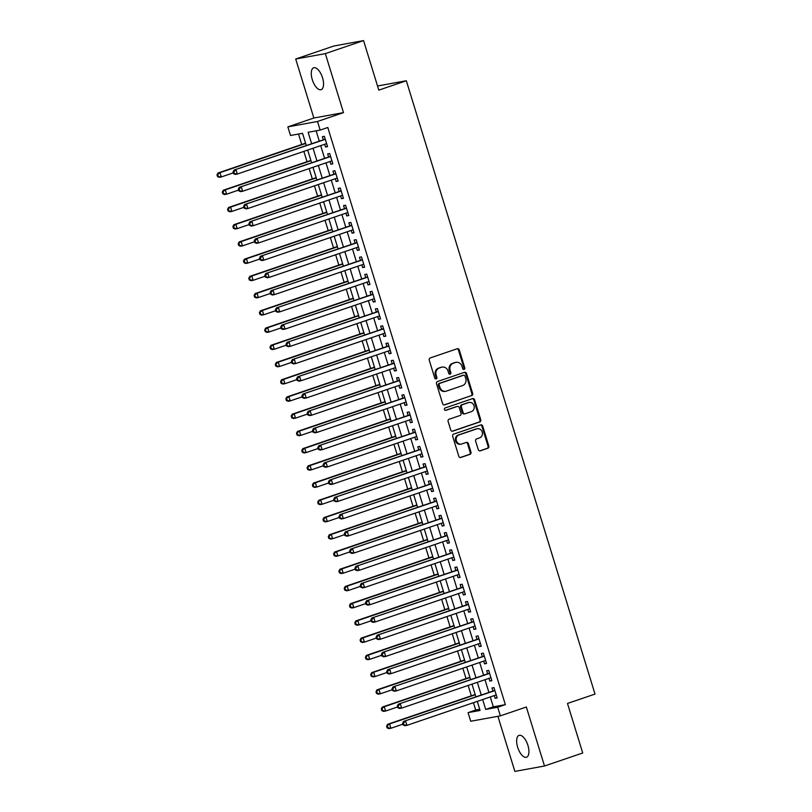 <?xml version="1.0" encoding="UTF-8"?>
<svg xmlns="http://www.w3.org/2000/svg" width="812" height="812" viewBox="0 0 812 812"><rect width="100%" height="100%" fill="white"/><g stroke="black" fill="none" stroke-linecap="round" stroke-linejoin="round"><path stroke-width="1.22" d="M464.099 369.419A1.238 1.106 79.7 0 0 464.789 367.877L459.257 349.911A1.776 1.583 79.7 0 0 457.237 348.734L430.218 357.94A1.776 1.583 79.7 0 0 429.243 360.142L434.765 378.108A1.238 1.106 79.7 0 0 436.866 377.387L436.156 375.063A5.674 5.065 79.7 0 1 439.292 368.019L441.545 367.247A5.674 5.065 79.7 0 1 442.195 367.085A5.674 5.065 79.7 0 1 448.011 371.023L448.721 373.347A1.238 1.106 79.7 0 0 450.822 372.637L450.112 370.313A5.674 5.065 79.7 0 1 453.248 363.268L455.502 362.497A5.674 5.065 79.7 0 1 456.151 362.325A5.674 5.065 79.7 0 1 461.967 366.273L462.688 368.597A1.238 1.106 79.7 0 0 464.099 369.419M463.54 369.45A1.238 1.106 79.7 0 0 463.987 368.029L458.455 350.063A1.776 1.583 79.7 0 0 457.014 348.805M435.628 378.96A1.238 1.106 79.7 0 0 436.064 377.539L435.354 375.215L436.156 375.063M449.584 374.2A1.238 1.106 79.7 0 0 450.031 372.779L449.31 370.455L450.112 370.313M527.912 745.375A11.561 5.166 -108.8 0 0 519.061 735.367A11.561 5.166 -108.8 0 0 517.66 747.243A11.561 5.166 -108.8 0 0 526.521 757.251A11.561 5.166 -108.8 0 0 527.912 745.375M322.537 77.779A11.561 5.166 -108.8 0 0 313.686 67.772A11.561 5.166 -108.8 0 0 312.285 79.647A11.561 5.166 -108.8 0 0 321.136 89.655A11.561 5.166 -108.8 0 0 322.537 77.779M478.248 449.655A1.776 1.583 79.7 0 0 480.278 450.833L487.85 448.254A1.776 1.583 79.7 0 0 488.834 446.052L482.693 426.097A1.776 1.583 79.7 0 0 480.674 424.92L453.654 434.115A1.776 1.583 79.7 0 0 452.68 436.318L458.81 456.273A1.776 1.583 79.7 0 0 460.84 457.46L469.996 454.334A1.776 1.583 79.7 0 0 470.97 452.132L468.341 443.596A1.776 1.583 79.7 0 0 466.321 442.418L461.784 443.961A4.74 4.233 79.7 0 1 461.236 444.103A4.74 4.233 79.7 0 1 456.293 440.5A4.74 4.233 79.7 0 1 459.003 434.917L476.786 428.858A4.74 4.233 79.7 0 1 477.334 428.716A4.74 4.233 79.7 0 1 482.277 432.319A4.74 4.233 79.7 0 1 479.567 437.901L476.603 438.916A1.776 1.583 79.7 0 0 475.629 441.119L478.248 449.655M490.296 696.95L493.331 706.826L505.348 704.643L497.705 707.242L500.354 715.859L470.716 721.249L468.067 712.631L480.075 710.449L477.294 701.375M363.563 40.6L325.338 53.622L295.7 59.012L333.925 45.99L363.563 40.6L378.808 90.132L406.325 80.753L595.013 694.077L567.486 703.456L582.722 752.988L544.497 766.01L526.349 706.998L500.354 715.859M295.7 59.012L313.858 118.014L343.496 112.624L325.338 53.622M343.496 112.624L317.502 121.485L320.151 130.093L308.134 132.285L311.635 143.653M505.348 704.643L327.794 127.494L320.151 130.093M471.67 395.657A1.776 1.583 79.7 0 0 472.655 393.455L466.514 373.5A1.776 1.583 79.7 0 0 464.494 372.322L437.475 381.528A1.776 1.583 79.7 0 0 436.501 383.731L442.631 403.686A1.776 1.583 79.7 0 0 444.661 404.863L470.869 395.809A1.776 1.583 79.7 0 0 471.853 393.607L465.712 373.652A1.776 1.583 79.7 0 0 464.271 372.403M474.604 399.798L480.745 419.753A1.776 1.583 79.7 0 1 479.76 421.956L452.751 431.162A1.776 1.583 79.7 0 1 450.721 429.984L448.102 421.438A1.776 1.583 79.7 0 1 449.077 419.236L460.039 415.511A1.776 1.583 79.7 0 0 461.013 413.308L459.277 407.634A1.776 1.583 79.7 0 0 457.247 406.457L445.849 410.344A1.238 1.106 79.7 0 1 445.118 407.979L472.584 398.621A1.776 1.583 79.7 0 1 474.604 399.798L473.802 399.951L479.943 419.905L480.745 419.753M497.908 716.306L514.859 771.4L544.497 766.01M324.709 144.272L325.551 147.002L327.551 146.637L324.374 136.304L322.364 136.67L323.298 139.684M330.007 161.507L330.849 164.227L332.849 163.862L329.672 153.529L327.672 153.894L328.596 156.909M335.305 178.731L336.148 181.462L338.147 181.096L334.97 170.753L332.971 171.119L333.894 174.133M340.614 195.956L341.446 198.686L343.456 198.321L340.269 187.988L338.269 188.354L339.193 191.368M345.912 213.191L346.754 215.911L348.754 215.556L345.567 205.213L343.567 205.578L344.501 208.593M351.21 230.415L352.053 233.145L354.052 232.78L350.875 222.447L348.866 222.803L349.799 225.817M356.509 247.64L357.351 250.37L359.351 250.005L356.174 239.672L354.174 240.037L355.098 243.052M361.807 264.874L362.649 267.605L364.649 267.239L361.472 256.896L359.472 257.262L360.396 260.276M367.115 282.099L367.948 284.829L369.957 284.464L366.77 274.131L364.771 274.486L365.694 277.511M372.414 299.334L373.246 302.054L375.256 301.688L372.069 291.356L370.069 291.721L370.993 294.736M377.712 316.558L378.554 319.289L380.554 318.923L377.377 308.58L375.367 308.946L376.301 311.96M383.01 333.783L383.853 336.513L385.852 336.148L382.675 325.815L380.666 326.18L381.599 329.195M388.309 351.017L389.151 353.738L391.151 353.372L387.974 343.04L385.974 343.405L386.898 346.419M393.607 368.242L394.449 370.972L396.449 370.607L393.272 360.264L391.272 360.629L392.196 363.644M398.915 385.467L399.748 388.197L401.757 387.832L398.57 377.499L396.571 377.864L397.494 380.879M404.214 402.701L405.046 405.421L407.056 405.066L403.868 394.723L401.869 395.089L402.803 398.103M409.512 419.926L410.354 422.656L412.354 422.291L409.177 411.958L407.167 412.313L408.101 415.328M414.81 437.16L415.653 439.881L417.652 439.515L414.475 429.183L412.476 429.548L413.399 432.563M420.108 454.385L420.951 457.115L422.95 456.75L419.774 446.407L417.774 446.773L418.698 449.787M425.417 471.61L426.249 474.34L428.249 473.975L425.072 463.642L423.072 464.007L423.996 467.022M430.715 488.844L431.548 491.564L433.557 491.199L430.37 480.866L428.371 481.232L429.294 484.246M436.014 506.069L436.856 508.799L438.856 508.434L435.679 498.091L433.669 498.456L434.603 501.471M441.312 523.293L442.154 526.024L444.154 525.658L440.977 515.326L438.967 515.691L439.901 518.706M446.61 540.528L447.453 543.248L449.452 542.893L446.275 532.55L444.276 532.916L445.199 535.93M451.908 557.753L452.751 560.483L454.75 560.118L451.573 549.775L449.574 550.14L450.498 553.155M457.217 574.977L458.049 577.708L460.059 577.342L456.872 567.009L454.872 567.375L455.796 570.389M462.515 592.212L463.347 594.932L465.357 594.577L462.17 584.234L460.171 584.599L461.094 587.614M467.813 609.436L468.656 612.167L470.655 611.801L467.479 601.469L465.469 601.824L466.403 604.838M473.112 626.671L473.954 629.391L475.954 629.026L472.777 618.693L470.767 619.059L471.701 622.073M478.41 643.896L479.253 646.626L481.252 646.261L478.075 635.918L476.076 636.283L476.999 639.298M483.708 661.12L484.551 663.851L486.55 663.485L483.373 653.152L481.374 653.518L482.298 656.532M489.017 678.355L489.849 681.075L491.859 680.71L488.672 670.377L486.672 670.742L487.596 673.757M316.132 130.823L319.278 141.044M320.689 145.642L324.577 158.279M325.988 162.877L329.875 175.504M331.286 180.102L335.173 192.738M336.594 197.326L340.482 209.963M341.893 214.561L345.78 227.187M347.191 231.785L351.078 244.422M352.489 249.01L356.377 261.647M357.787 266.245L361.675 278.871M363.096 283.469L366.973 296.106M368.394 300.694L372.282 313.33M373.693 317.928L377.58 330.565M378.991 335.153L382.878 347.79M384.289 352.388L388.177 365.014M389.587 369.612L393.475 382.249M394.896 386.837L398.783 399.474M400.194 404.071L404.082 416.698M405.492 421.296L409.38 433.933M410.791 438.521L414.678 451.157M416.089 455.755L419.977 468.382M421.398 472.98L425.275 485.617M426.696 490.204L430.583 502.841M431.994 507.439L435.882 520.076M437.292 524.664L441.18 537.3M442.591 541.898L446.478 554.525M447.889 559.123L451.776 571.76M453.197 576.347L457.075 588.984M458.496 593.582L462.383 606.209M463.794 610.807L467.682 623.443M469.092 628.031L472.98 640.668M474.391 645.266L478.278 657.893M479.689 662.49L483.576 675.127M484.997 679.725L488.885 692.352M494.315 695.579L495.147 698.31L497.157 697.944L493.97 687.602L491.97 687.967L492.904 690.982M298.512 134.031L301.729 144.485M303.85 151.377L307.027 161.71M309.149 168.612L312.326 178.945M314.447 185.836L317.624 196.169M319.745 203.071L322.922 213.394M325.044 220.296L328.231 230.628M330.352 237.52L333.529 247.853M335.65 254.755L338.827 265.088M340.949 271.979L344.126 282.312M346.247 289.204L349.424 299.537M351.545 306.439L354.722 316.771M356.844 323.663L360.031 333.996M362.152 340.888L365.329 351.22M367.45 358.122L370.627 368.455M372.749 375.347L375.926 385.68M378.047 392.582L381.224 402.904M383.345 409.806L386.522 420.139M388.654 427.031L391.831 437.363M393.952 444.265L397.129 454.598M399.25 461.49L402.427 471.823M404.549 478.715L407.725 489.047M409.847 495.949L413.024 506.282M415.145 513.174L418.332 523.507M420.454 530.398L423.631 540.731M425.752 547.633L428.929 557.966M431.05 564.858L434.227 575.19M436.348 582.092L439.525 592.415M441.647 599.317L444.824 609.65M446.945 616.541L450.132 626.874M452.254 633.776L455.43 644.109M457.552 651.001L460.729 661.333M462.85 668.225L466.027 678.558M468.148 685.46L471.325 695.793M473.447 702.684L475.71 710.033L479.73 709.302M406.325 80.753L377.529 85.991M475.71 710.033L468.067 712.631M306.276 145.48L302.531 133.3L290.513 135.482L287.864 126.875L317.502 121.485M313.858 118.014L287.864 126.875M482.653 699.548L485.688 709.424L497.705 707.242M313.046 148.251L316.934 160.877M318.345 165.475L322.232 178.112M323.643 182.7L327.53 195.337M328.941 199.935L332.829 212.571M334.25 217.159L338.137 229.796M339.548 234.394L343.435 247.021M344.846 251.618L348.734 264.255M350.145 268.843L354.032 281.48M355.443 286.078L359.33 298.704M360.741 303.302L364.629 315.939M366.05 320.527L369.937 333.164M371.348 337.762L375.235 350.388M376.646 354.986L380.534 367.623M381.944 372.221L385.832 384.847M387.243 389.445L391.13 402.082M392.551 406.67L396.429 419.307M397.85 423.905L401.737 436.531M403.148 441.129L407.035 453.766M408.446 458.354L412.334 470.99M413.744 475.588L417.632 488.215M419.043 492.813L422.93 505.45M424.351 510.037L428.239 522.674M429.649 527.272L433.537 539.899M434.948 544.497L438.835 557.133M440.246 561.731L444.134 574.358M445.544 578.956L449.432 591.593M450.853 596.181L454.73 608.817M456.151 613.415L460.039 626.042M461.449 630.64L465.337 643.277M466.748 647.864L470.635 660.501M472.046 665.099L475.933 677.726M477.344 682.324L481.232 694.96M475.873 696.787L471.985 684.151M470.574 679.553L466.687 666.926M465.276 662.328L461.389 649.691M459.978 645.104L456.09 632.467M454.679 627.869L450.792 615.232M449.371 610.644L445.483 598.008M444.073 593.41L440.185 580.783M438.774 576.185L434.887 563.548M433.476 558.961L429.589 546.324M428.178 541.726L424.29 529.099M422.879 524.501L418.992 511.864M417.571 507.277L413.684 494.64M412.273 490.042L408.385 477.415M406.974 472.817L403.087 460.181M401.676 455.583L397.789 442.956M396.378 438.358L392.49 425.721M391.069 421.134L387.192 408.497M385.771 403.899L381.884 391.272M380.473 386.674L376.585 374.038M375.174 369.45L371.287 356.813M369.876 352.215L365.989 339.589M364.578 334.991L360.69 322.354M359.269 317.766L355.382 305.129M353.971 300.531L350.084 287.905M348.673 283.307L344.785 270.67M343.374 266.072L339.487 253.445M338.076 248.848L334.189 236.211M332.768 231.623L328.89 218.986M327.469 214.388L323.582 201.762M322.171 197.164L318.284 184.527M316.873 179.939L312.985 167.302M311.575 162.704L307.687 150.078M493.331 706.826L485.688 709.424M325.551 147.002L327.459 146.353M330.849 164.227L332.768 163.577M336.148 181.462L338.066 180.802M341.446 198.686L343.364 198.037M346.754 215.911L348.663 215.261M352.053 233.145L353.961 232.496M357.351 250.37L359.259 249.72M362.649 267.605L364.568 266.945M367.948 284.829L369.866 284.18M373.246 302.054L375.164 301.404M378.554 319.289L380.463 318.629M383.853 336.513L385.761 335.863M389.151 353.738L391.059 353.088M394.449 370.972L396.368 370.323M399.748 388.197L401.666 387.547M405.046 405.421L406.964 404.772M410.354 422.656L412.263 422.007M415.653 439.881L417.561 439.231M420.951 457.115L422.869 456.456M426.249 474.34L428.168 473.69M431.548 491.564L433.466 490.915M436.856 508.799L438.764 508.139M442.154 526.024L444.062 525.374M447.453 543.248L449.361 542.599M452.751 560.483L454.669 559.833M458.049 577.708L459.968 577.058M463.347 594.932L465.266 594.282M468.656 612.167L470.564 611.517M473.954 629.391L475.862 628.742M479.253 646.626L481.171 645.966M484.551 663.851L486.469 663.201M489.849 681.075L491.767 680.426M495.147 698.31L497.066 697.65M456.151 362.325L455.349 362.477A5.674 5.065 79.7 0 0 454.7 362.639L455.502 362.497M449.31 370.455A5.674 5.065 79.7 0 1 452.446 363.411L454.7 362.639M442.195 367.085L441.393 367.227A5.674 5.065 79.7 0 0 440.743 367.4L441.545 367.247M435.354 375.215A5.674 5.065 79.7 0 1 438.49 368.161L440.743 367.4M444.073 404.934L470.869 395.809M464.982 376.078A1.238 1.106 79.7 0 0 463.571 375.256L439.86 383.335A1.238 1.106 79.7 0 0 439.17 384.878L439.921 387.324A5.674 5.065 79.7 0 0 445.747 391.272A5.674 5.065 79.7 0 0 446.397 391.1L462.607 385.578A5.674 5.065 79.7 0 0 465.743 378.534L464.982 376.078M463.063 375.347A1.238 1.106 79.7 0 0 462.769 375.398L463.571 375.256M445.747 391.272L444.946 391.414A5.674 5.065 79.7 0 1 439.119 387.476L438.368 385.02A1.238 1.106 79.7 0 1 439.059 383.477L462.769 375.398M452.162 431.233L478.958 422.108A1.776 1.583 79.7 0 0 479.943 419.905M456.862 406.528A1.776 1.583 79.7 0 0 456.456 406.609L445.362 410.385M471.407 411.633A4.74 4.233 79.7 0 0 474.106 406.041A4.74 4.233 79.7 0 0 469.163 402.447A4.74 4.233 79.7 0 0 468.625 402.59L462.353 404.721A1.776 1.583 79.7 0 0 461.378 406.924L463.114 412.587A1.776 1.583 79.7 0 0 465.134 413.765L471.407 411.633M469.163 402.447L468.362 402.59A4.74 4.233 79.7 0 0 467.824 402.732L468.625 402.59M464.342 413.917A1.776 1.583 79.7 0 1 462.312 412.729L460.577 407.066A1.776 1.583 79.7 0 1 461.551 404.863L467.824 402.732M473.802 399.951A1.776 1.583 79.7 0 0 472.361 398.692M477.334 428.716L476.532 428.858A4.74 4.233 79.7 0 0 475.984 429L476.786 428.858M461.236 444.103L460.445 444.245A4.74 4.233 79.7 0 1 455.491 440.652A4.74 4.233 79.7 0 1 458.201 435.059L475.984 429M460.252 457.521L469.194 454.487A1.776 1.583 79.7 0 0 470.168 452.284L467.539 443.738A1.776 1.583 79.7 0 0 466.098 442.489M479.689 450.904L487.048 448.397A1.776 1.583 79.7 0 0 488.032 446.194L481.892 426.239A1.776 1.583 79.7 0 0 480.45 424.991M305.566 143.176L217.981 173.007L219.981 172.651L221.3 176.955L233.288 172.875M305.657 143.46L219.981 172.651L216.987 174.874L217.514 176.59L218.316 176.448L217.789 174.722M218.316 176.448L221.3 176.955L219.301 177.32L217.514 176.59M216.987 174.874L217.981 173.007M325.247 139.136L233.998 170.094L325.297 139.319M233.805 171.809L235.998 169.738L237.327 174.042L235.328 174.407L233.541 173.677L234.343 173.535L233.805 171.809L233.014 171.961L233.541 173.677M326.627 143.622L237.327 174.042L234.343 173.535M324.516 139.268A1.807 1.614 79.7 0 0 325.054 138.943L325.155 138.852M233.998 170.094L233.014 171.961M310.864 160.4L223.28 190.241L225.279 189.876L226.609 194.18L238.586 190.099M310.955 160.695L225.279 189.876L222.285 192.099L222.823 193.824L223.615 193.672L223.087 191.957M223.615 193.672L226.609 194.18L224.599 194.545L222.823 193.824M222.285 192.099L223.28 190.241M316.162 177.635L228.578 207.466L230.578 207.101L231.907 211.414L243.894 207.324M316.254 177.919L230.578 207.101L227.583 209.323L228.121 211.049L228.923 210.907L228.385 209.181M228.923 210.907L231.907 211.414L229.908 211.78L228.121 211.049M227.583 209.323L228.578 207.466M321.461 194.86L233.876 224.701L235.876 224.335L237.205 228.639L249.193 224.559M321.552 195.154L235.876 224.335L232.892 226.558L233.42 228.284L234.221 228.131L233.694 226.406M234.221 228.131L237.205 228.639L235.206 229.004L233.42 228.284M232.892 226.558L233.876 224.701M326.769 212.094L239.175 241.925L241.184 241.56L242.504 245.863L254.491 241.783M326.85 212.379L241.184 241.56L238.19 243.783L238.718 245.508L239.52 245.366L238.992 243.641M239.52 245.366L242.504 245.863L240.504 246.229L238.718 245.508M238.19 243.783L239.175 241.925M330.545 156.361L239.296 187.328L330.596 156.543M239.114 189.044L241.296 186.963L242.626 191.267L240.626 191.632L238.84 190.911L239.641 190.759L239.114 189.044L238.312 189.186L238.84 190.911M331.925 160.847L242.626 191.267L239.641 190.759M329.824 156.493A1.807 1.614 79.7 0 0 330.352 156.168L330.454 156.077M239.296 187.328L238.312 189.186M335.843 173.585L244.595 204.553L335.904 173.768M244.412 206.268L246.604 204.188L247.924 208.501L245.924 208.857L244.138 208.136L244.94 207.994L244.412 206.268L243.61 206.41L244.138 208.136M337.224 178.082L247.924 208.501L244.94 207.994M335.123 173.717A1.807 1.614 79.7 0 0 335.65 173.403L335.752 173.301M244.595 204.553L243.61 206.41M341.142 190.82L249.903 221.777L341.202 191.003M249.71 223.493L251.903 221.422L253.222 225.726L251.223 226.091L249.436 225.36L250.238 225.218L249.71 223.493L248.908 223.645L249.436 225.36M342.522 195.306L253.222 225.726L250.238 225.218M340.421 190.952A1.807 1.614 79.7 0 0 340.949 190.627L341.06 190.536M249.903 221.777L248.908 223.645M346.44 208.045L255.201 239.012L346.501 208.227M255.009 240.728L257.201 238.647L258.531 242.95L256.521 243.316L254.735 242.595L255.536 242.443L255.009 240.728L254.207 240.87L254.735 242.595M347.82 212.541L258.531 242.95L255.536 242.443M345.719 208.176A1.807 1.614 79.7 0 0 346.257 207.862L346.359 207.76M255.201 239.012L254.207 240.87M332.067 229.319L244.483 259.15L246.483 258.784L247.802 263.098L259.789 259.018M332.149 229.603L246.483 258.784L243.488 261.017L244.016 262.733L244.818 262.591L244.29 260.865M244.818 262.591L247.802 263.098L245.803 263.464L244.016 262.733M243.488 261.017L244.483 259.15M351.738 225.269L260.5 256.237L351.799 225.462M260.307 257.952L262.499 255.871L263.829 260.185L261.819 260.55L260.043 259.82L260.845 259.678L260.307 257.952L259.505 258.094L260.043 259.82M353.129 229.766L263.829 260.185L260.845 259.678M351.017 225.401A1.807 1.614 79.7 0 0 351.555 225.086L351.657 224.995M260.5 256.237L259.505 258.094M337.366 246.543L249.781 276.385L251.781 276.019L253.111 280.323L265.088 276.242M337.457 246.838L251.781 276.019L248.787 278.242L249.314 279.967L250.116 279.815L249.588 278.1M250.116 279.815L253.111 280.323L251.101 280.688L249.314 279.967M248.787 278.242L249.781 276.385M357.047 242.504L265.798 273.471L357.097 242.686M265.605 275.177L267.798 273.106L269.127 277.41L267.128 277.775L265.341 277.054L266.143 276.902L265.605 275.177L264.813 275.329L265.341 277.054M358.427 246.99L269.127 277.41L266.143 276.902M356.316 242.636A1.807 1.614 79.7 0 0 356.854 242.311L356.955 242.22M265.798 273.471L264.813 275.329M342.664 263.778L255.08 293.609L257.079 293.244L258.409 297.547L270.386 293.467M342.755 264.062L257.079 293.244L254.085 295.466L254.623 297.192L255.425 297.05L254.887 295.324M255.425 297.05L258.409 297.547L256.399 297.913L254.623 297.192M254.085 295.466L255.08 293.609M362.345 259.728L271.096 290.696L362.396 259.911M270.914 292.411L273.106 290.331L274.426 294.634L272.426 295L270.64 294.279L271.441 294.137L270.914 292.411L270.112 292.553L270.64 294.279M363.725 264.225L274.426 294.634L271.441 294.137M361.624 259.86A1.807 1.614 79.7 0 0 362.152 259.546L362.253 259.444M271.096 290.696L270.112 292.553M347.962 281.003L260.378 310.834L262.377 310.478L263.707 314.782L275.694 310.702M348.054 281.287L262.377 310.478L259.393 312.701L259.921 314.417L260.723 314.274L260.185 312.549M260.723 314.274L263.707 314.782L261.708 315.147L259.921 314.417M259.393 312.701L260.378 310.834M367.643 276.963L276.395 307.921L367.704 277.146M276.212 309.636L278.404 307.555L279.724 311.869L277.724 312.234L275.938 311.503L276.74 311.361L276.212 309.636L275.41 309.788L275.938 311.503M369.024 281.449L279.724 311.869L276.74 311.361M366.922 277.085A1.807 1.614 79.7 0 0 367.45 276.77L367.552 276.679M276.395 307.921L275.41 309.788M353.261 298.227L265.676 328.068L267.686 327.703L269.005 332.007L280.993 327.926M353.352 298.522L267.686 327.703L264.692 329.926L265.219 331.651L266.021 331.499L265.494 329.784M266.021 331.499L269.005 332.007L267.006 332.372L265.219 331.651M264.692 329.926L265.676 328.068M372.941 294.188L281.703 325.155L373.002 294.37M281.51 326.871L283.703 324.79L285.022 329.093L283.023 329.459L281.236 328.738L282.038 328.586L281.51 326.871L280.708 327.013L281.236 328.738M374.322 298.674L285.022 329.093L282.038 328.586M372.221 294.32A1.807 1.614 79.7 0 0 372.749 293.995L372.86 293.903M281.703 325.155L280.708 327.013M358.569 315.462L270.975 345.293L272.984 344.927L274.304 349.241L286.291 345.151M358.65 315.746L272.984 344.927L269.99 347.15L270.518 348.876L271.32 348.734L270.792 347.008M271.32 348.734L274.304 349.241L272.304 349.596L270.518 348.876M269.99 347.15L270.975 345.293M378.24 311.412L287.001 342.38L378.301 311.595M286.809 344.095L289.001 342.014L290.331 346.328L288.321 346.683L286.534 345.963L287.336 345.821L286.809 344.095L286.007 344.237L286.534 345.963M379.62 315.909L290.331 346.328L287.336 345.821M377.519 311.544A1.807 1.614 79.7 0 0 378.057 311.229L378.159 311.128M287.001 342.38L286.007 344.237M363.867 332.687L276.283 362.517L278.283 362.162L279.602 366.466L291.589 362.385M363.959 332.971L278.283 362.162L275.288 364.385L275.816 366.1L276.618 365.958L276.09 364.233M276.618 365.958L279.602 366.466L277.602 366.831L275.816 366.1M275.288 364.385L276.283 362.517M383.548 328.647L292.3 359.604L383.599 328.83M292.107 361.32L294.299 359.249L295.629 363.553L293.619 363.918L291.843 363.187L292.645 363.045L292.107 361.32L291.305 361.472L291.843 363.187M384.929 333.133L295.629 363.553L292.645 363.045M382.817 328.779A1.807 1.614 79.7 0 0 383.355 328.454L383.457 328.363M292.3 359.604L291.305 361.472M369.166 349.921L281.581 379.752L283.581 379.387L284.91 383.69L296.887 379.61M369.257 350.205L283.581 379.387L280.587 381.61L281.114 383.335L281.916 383.183L281.388 381.467M281.916 383.183L284.91 383.69L282.901 384.056L281.114 383.335M280.587 381.61L281.581 379.752M388.846 345.871L297.598 376.839L388.897 346.054M297.415 378.554L299.598 376.474L300.927 380.777L298.928 381.143L297.141 380.422L297.943 380.27L297.415 378.554L296.613 378.697L297.141 380.422M390.227 350.358L300.927 380.777L297.943 380.27M388.126 346.003A1.807 1.614 79.7 0 0 388.654 345.689L388.755 345.587M297.598 376.839L296.613 378.697M374.464 367.146L286.88 396.977L288.879 396.611L290.209 400.925L302.196 396.835M374.555 367.43L288.879 396.611L285.885 398.834L286.423 400.56L287.225 400.417L286.687 398.692M287.225 400.417L290.209 400.925L288.199 401.29L286.423 400.56M285.885 398.834L286.88 396.977M394.145 363.096L302.896 394.064L394.196 363.279M302.714 395.779L304.906 393.698L306.225 398.012L304.226 398.367L302.44 397.647L303.241 397.504L302.714 395.779L301.912 395.921L302.44 397.647M395.525 367.592L306.225 398.012L303.241 397.504M393.424 363.228A1.807 1.614 79.7 0 0 393.952 362.913L394.053 362.812M302.896 394.064L301.912 395.921M379.762 384.37L292.178 414.211L294.177 413.846L295.507 418.15L307.494 414.069M379.854 384.665L294.177 413.846L291.193 416.069L291.721 417.794L292.523 417.642L291.995 415.917M292.523 417.642L295.507 418.15L293.508 418.515L291.721 417.794M291.193 416.069L292.178 414.211M399.443 380.331L308.195 411.298L399.504 380.513M308.012 413.003L310.204 410.933L311.524 415.236L309.524 415.602L307.738 414.871L308.54 414.729L308.012 413.003L307.21 413.156L307.738 414.871M400.823 384.817L311.524 415.236L308.54 414.729M398.722 380.463A1.807 1.614 79.7 0 0 399.25 380.138L399.362 380.046M308.195 411.298L307.21 413.156M385.071 401.605L297.476 431.436L299.486 431.07L300.805 435.374L312.793 431.294M385.152 401.889L299.486 431.07L296.492 433.293L297.019 435.019L297.821 434.877L297.293 433.151M297.821 434.877L300.805 435.374L298.806 435.739L297.019 435.019M296.492 433.293L297.476 431.436M404.741 397.555L313.503 428.523L404.802 397.738M313.31 430.238L315.503 428.157L316.822 432.461L314.823 432.826L313.036 432.106L313.838 431.954L313.31 430.238L312.508 430.38L313.036 432.106M406.122 402.052L316.822 432.461L313.838 431.954M404.021 397.687A1.807 1.614 79.7 0 0 404.559 397.372L404.66 397.271M313.503 428.523L312.508 430.38M390.369 418.83L302.774 448.66L304.784 448.295L306.104 452.609L318.091 448.528M390.45 419.114L304.784 448.295L301.79 450.528L302.318 452.243L303.12 452.101L302.592 450.376M303.12 452.101L306.104 452.609L304.104 452.974L302.318 452.243M301.79 450.528L302.774 448.66M410.04 414.78L318.801 445.747L410.101 414.973M318.608 447.463L320.801 445.382L322.131 449.696L320.121 450.061L318.345 449.33L319.136 449.188L318.608 447.463L317.807 447.605L318.345 449.33M411.43 419.276L322.131 449.696L319.136 449.188M409.319 414.912A1.807 1.614 79.7 0 0 409.857 414.597L409.958 414.506M318.801 445.747L317.807 447.605M395.667 436.054L308.083 465.895L310.082 465.53L311.402 469.833L323.389 465.753M395.759 436.348L310.082 465.53L307.088 467.753L307.616 469.478L308.418 469.326L307.89 467.61M308.418 469.326L311.402 469.833L309.402 470.199L307.616 469.478M307.088 467.753L308.083 465.895M415.348 432.014L324.1 462.982L415.399 432.197M323.907 464.687L326.099 462.617L327.429 466.92L325.429 467.286L323.643 466.565L324.445 466.413L323.907 464.687L323.115 464.84L323.643 466.565M416.729 436.501L327.429 466.92L324.445 466.413M414.617 432.146A1.807 1.614 79.7 0 0 415.155 431.822L415.257 431.73M324.1 462.982L323.115 464.84M400.966 453.289L313.381 483.12L315.381 482.754L316.71 487.058L328.687 482.978M401.057 453.573L315.381 482.754L312.387 484.977L312.924 486.703L313.716 486.561L313.188 484.835M313.716 486.561L316.71 487.058L314.701 487.423L312.924 486.703M312.387 484.977L313.381 483.12M420.646 449.239L329.398 480.207L420.697 449.422M329.215 481.922L331.397 479.841L332.727 484.145L330.728 484.51L328.941 483.79L329.743 483.647L329.215 481.922L328.413 482.064L328.941 483.79M422.027 453.735L332.727 484.145L329.743 483.647M419.926 449.371A1.807 1.614 79.7 0 0 420.454 449.056L420.555 448.955M329.398 480.207L328.413 482.064M406.264 470.513L318.68 500.344L320.679 499.989L322.009 504.293L333.996 500.212M406.355 470.798L320.679 499.989L317.695 502.212L318.223 503.927L319.025 503.785L318.487 502.06M319.025 503.785L322.009 504.293L320.009 504.658L318.223 503.927M317.695 502.212L318.68 500.344M425.945 466.474L334.696 497.431L426.006 466.656M334.514 499.147L336.706 497.066L338.025 501.38L336.026 501.745L334.239 501.014L335.041 500.872L334.514 499.147L333.712 499.299L334.239 501.014M427.325 470.96L338.025 501.38L335.041 500.872M425.224 466.595A1.807 1.614 79.7 0 0 425.752 466.281L425.853 466.189M334.696 497.431L333.712 499.299M411.562 487.738L323.978 517.579L325.977 517.214L327.307 521.517L339.294 517.437M411.654 488.032L325.977 517.214L322.993 519.436L323.521 521.162L324.323 521.01L323.795 519.294M324.323 521.01L327.307 521.517L325.307 521.883L323.521 521.162M322.993 519.436L323.978 517.579M431.243 483.698L340.005 514.666L431.304 483.881M339.812 516.381L342.004 514.3L343.324 518.604L341.324 518.969L339.538 518.249L340.34 518.097L339.812 516.381L339.01 516.523L339.538 518.249M432.623 488.185L343.324 518.604L340.34 518.097M430.522 483.83A1.807 1.614 79.7 0 0 431.05 483.505L431.162 483.414M340.005 514.666L339.01 516.523M416.871 504.973L329.276 534.803L331.286 534.438L332.605 538.752L344.592 534.661M416.952 505.257L331.286 534.438L328.292 536.661L328.819 538.386L329.621 538.244L329.093 536.519M329.621 538.244L332.605 538.752L330.606 539.107L328.819 538.386M328.292 536.661L329.276 534.803M436.541 500.923L345.303 531.89L436.602 501.105M345.11 533.606L347.303 531.525L348.632 535.839L346.622 536.194L344.836 535.473L345.638 535.331L345.11 533.606L344.308 533.748L344.836 535.473M437.922 505.419L348.632 535.839L345.638 535.331M435.821 501.055A1.807 1.614 79.7 0 0 436.359 500.74L436.46 500.639M345.303 531.89L344.308 533.748M422.169 522.197L334.585 552.028L336.584 551.673L337.904 555.976L349.891 551.896M422.25 522.492L336.584 551.673L333.59 553.896L334.118 555.611L334.92 555.469L334.392 553.743M334.92 555.469L337.904 555.976L335.904 556.342L334.118 555.611M333.59 553.896L334.585 552.028M441.84 518.157L350.601 549.115L441.901 518.34M350.408 550.83L352.601 548.76L353.93 553.063L351.921 553.429L350.145 552.698L350.946 552.556L350.408 550.83L349.607 550.983L350.145 552.698M443.23 522.644L353.93 553.063L350.946 552.556M441.119 518.289A1.807 1.614 79.7 0 0 441.657 517.965L441.758 517.873M350.601 549.115L349.607 550.983M427.467 539.432L339.883 569.263L341.882 568.897L343.212 573.201L355.189 569.121M427.559 539.716L341.882 568.897L338.888 571.12L339.416 572.846L340.218 572.693L339.69 570.978M340.218 572.693L343.212 573.201L341.202 573.566L339.416 572.846M338.888 571.12L339.883 569.263M447.148 535.382L355.9 566.35L447.199 535.565M355.717 568.065L357.899 565.984L359.229 570.288L357.229 570.653L355.443 569.933L356.245 569.78L355.717 568.065L354.915 568.207L355.443 569.933M448.528 539.868L359.229 570.288L356.245 569.78M446.417 535.514A1.807 1.614 79.7 0 0 446.955 535.199L447.057 535.098M355.9 566.35L354.915 568.207M432.766 556.656L345.181 586.487L347.181 586.122L348.51 590.436L360.487 586.345M432.857 556.941L347.181 586.122L344.186 588.345L344.724 590.07L345.526 589.928L344.988 588.203M345.526 589.928L348.51 590.436L346.501 590.801L344.724 590.07M344.186 588.345L345.181 586.487M452.446 552.607L361.198 583.574L452.497 552.789M361.015 585.29L363.208 583.209L364.527 587.523L362.528 587.878L360.741 587.157L361.543 587.015L361.015 585.29L360.213 585.432L360.741 587.157M453.827 557.103L364.527 587.523L361.543 587.015M451.726 552.739A1.807 1.614 79.7 0 0 452.254 552.424L452.355 552.333M361.198 583.574L360.213 585.432M438.064 573.881L350.479 603.722L352.479 603.357L353.809 607.66L365.796 603.58M438.155 574.175L352.479 603.357L349.495 605.579L350.023 607.305L350.825 607.153L350.297 605.427M350.825 607.153L353.809 607.66L351.809 608.026L350.023 607.305M349.495 605.579L350.479 603.722M443.362 591.116L355.778 620.947L357.787 620.581L359.107 624.885L371.094 620.804M443.453 591.4L357.787 620.581L354.793 622.804L355.321 624.529L356.123 624.387L355.595 622.662M356.123 624.387L359.107 624.885L357.107 625.25L355.321 624.529M354.793 622.804L355.778 620.947M448.671 608.34L361.076 638.171L363.086 637.806L364.405 642.119L376.392 638.039M448.752 608.624L363.086 637.806L360.092 640.039L360.619 641.754L361.421 641.612L360.893 639.886M361.421 641.612L364.405 642.119L362.406 642.485L360.619 641.754M360.092 640.039L361.076 638.171M457.745 569.841L366.496 600.809L457.806 570.024M366.313 602.514L368.506 600.444L369.825 604.747L367.826 605.113L366.039 604.392L366.841 604.24L366.313 602.514L365.512 602.666L366.039 604.392M459.125 574.328L369.825 604.747L366.841 604.24M457.024 569.973A1.807 1.614 79.7 0 0 457.552 569.648L457.653 569.557M366.496 600.809L365.512 602.666M463.043 587.066L371.805 618.033L463.104 587.249M371.612 619.749L373.804 617.668L375.124 621.972L373.124 622.337L371.338 621.616L372.14 621.474L371.612 619.749L370.81 619.891L371.338 621.616M464.423 591.562L375.124 621.972L372.14 621.474M462.322 587.198A1.807 1.614 79.7 0 0 462.85 586.883L462.962 586.782M371.805 618.033L370.81 619.891M468.341 604.29L377.103 635.258L468.402 604.483M376.91 636.973L379.102 634.893L380.432 639.206L378.422 639.572L376.646 638.841L377.438 638.699L376.91 636.973L376.108 637.115L376.646 638.841M469.732 608.787L380.432 639.206L377.438 638.699M467.621 604.422A1.807 1.614 79.7 0 0 468.159 604.108L468.26 604.016M377.103 635.258L376.108 637.115M453.969 625.565L366.385 655.406L368.384 655.04L369.704 659.344L381.691 655.264M454.06 625.859L368.384 655.04L365.39 657.263L365.918 658.989L366.719 658.837L366.192 657.121M366.719 658.837L369.704 659.344L367.704 659.709L365.918 658.989M365.39 657.263L366.385 655.406M473.65 621.525L382.401 652.493L473.7 621.708M382.208 654.208L384.401 652.127L385.73 656.431L383.731 656.796L381.944 656.076L382.746 655.923L382.208 654.208L381.407 654.35L381.944 656.076M475.03 626.011L385.73 656.431L382.746 655.923M472.919 621.657A1.807 1.614 79.7 0 0 473.457 621.332L473.558 621.241M382.401 652.493L381.407 654.35M459.267 642.799L371.683 672.63L373.682 672.265L375.012 676.579L386.989 672.488M459.359 643.084L373.682 672.265L370.688 674.488L371.226 676.213L372.018 676.071L371.49 674.346M372.018 676.071L375.012 676.579L373.002 676.934L371.226 676.213M370.688 674.488L371.683 672.63M478.948 638.75L387.7 669.717L478.999 638.932M387.517 671.433L389.699 669.352L391.029 673.655L389.029 674.021L387.243 673.3L388.045 673.158L387.517 671.433L386.715 671.575L387.243 673.3M480.328 643.246L391.029 673.655L388.045 673.158M478.227 638.882A1.807 1.614 79.7 0 0 478.755 638.567L478.857 638.465M387.7 669.717L386.715 671.575M464.565 660.024L376.981 689.855L378.981 689.5L380.31 693.803L392.297 689.723M464.657 660.308L378.981 689.5L375.986 691.722L376.524 693.438L377.326 693.296L376.788 691.57M377.326 693.296L380.31 693.803L378.311 694.169L376.524 693.438M375.986 691.722L376.981 689.855M484.246 655.984L392.998 686.942L484.297 656.167M392.815 688.657L395.008 686.576L396.327 690.89L394.327 691.256L392.541 690.525L393.343 690.383L392.815 688.657L392.013 688.809L392.541 690.525M485.627 660.471L396.327 690.89L393.343 690.383M483.526 656.116A1.807 1.614 79.7 0 0 484.053 655.791L484.155 655.7M392.998 686.942L392.013 688.809M469.864 677.249L382.279 707.09L384.279 706.724L385.609 711.028L397.596 706.947M469.955 677.543L384.279 706.724L381.295 708.947L381.823 710.673L382.625 710.52L382.097 708.805M382.625 710.52L385.609 711.028L383.609 711.393L381.823 710.673M381.295 708.947L382.279 707.09M489.545 673.209L398.306 704.177L489.606 673.392M398.113 705.892L400.306 703.811L401.625 708.115L399.626 708.48L397.839 707.759L398.641 707.607L398.113 705.892L397.312 706.034L397.839 707.759M490.925 677.695L401.625 708.115L398.641 707.607M488.824 673.341A1.807 1.614 79.7 0 0 489.352 673.016L489.463 672.925M398.306 704.177L397.312 706.034M475.172 694.483L387.578 724.314L389.587 723.949L390.907 728.262L402.894 724.172M475.253 694.767L389.587 723.949L386.593 726.172L387.121 727.897L387.923 727.755L387.395 726.029M387.923 727.755L390.907 728.262L388.907 728.618L387.121 727.897M386.593 726.172L387.578 724.314M494.843 690.433L403.605 721.401L494.904 690.616M403.412 723.116L405.604 721.036L406.934 725.349L404.924 725.705L403.138 724.984L403.94 724.842L403.412 723.116L402.61 723.259L403.138 724.984M496.223 694.93L406.934 725.349L403.94 724.842M494.122 690.565A1.807 1.614 79.7 0 0 494.66 690.251L494.762 690.149M403.605 721.401L402.61 723.259M463.987 368.029L464.789 367.877M436.064 377.539L436.866 377.387M450.031 372.779L450.822 372.637M452.446 363.411L453.248 363.268M438.49 368.161L439.292 368.019M458.455 350.063L459.257 349.911M465.712 373.652L466.514 373.5M471.853 393.607L472.655 393.455M439.059 383.477L439.86 383.335M438.368 385.02L439.17 384.878M439.119 387.476L439.921 387.324M478.958 422.108L479.76 421.956M456.456 406.609L457.247 406.457M461.551 404.863L462.353 404.721M460.577 407.066L461.378 406.924M462.312 412.729L463.114 412.587M458.201 435.059L459.003 434.917M467.539 443.738L468.341 443.596M470.168 452.284L470.97 452.132M469.194 454.487L469.996 454.334M481.892 426.239L482.693 426.097M488.032 446.194L488.834 446.052M487.048 448.397L487.85 448.254M462.911 375.367L463.713 375.215M456.659 406.548L457.45 406.406M464.139 413.968L464.931 413.815"/></g></svg>
